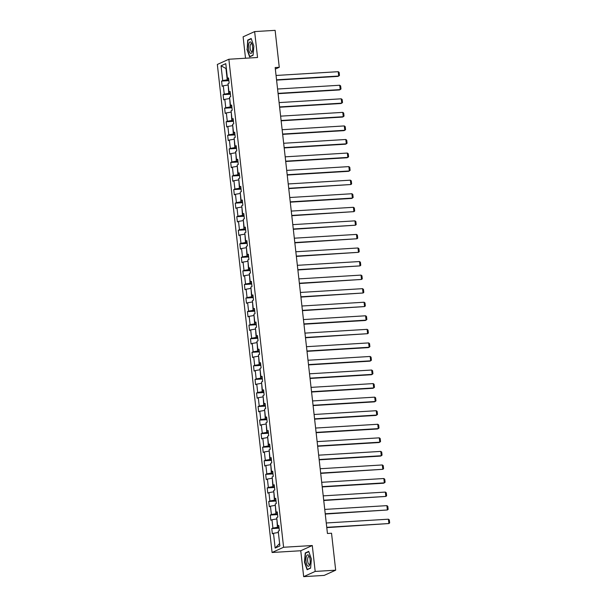 <?xml version="1.0" encoding="UTF-8"?>
<svg xmlns="http://www.w3.org/2000/svg" width="607" height="607" viewBox="0 0 607 607"><rect width="100%" height="100%" fill="white"/><g stroke="black" fill="none" stroke-linecap="round" stroke-linejoin="round"><path stroke-width="0.91" d="M303.667 576.65L315.185 571.43L312.286 545.526L300.761 550.746L303.667 576.65L324.161 575.406L335.679 570.185L331.536 533.234L327.439 533.485L275.168 67.544L279.266 67.294L275.123 30.35L254.637 31.594L243.119 36.815L245.516 58.234M300.761 550.746L272.08 552.491L217.336 64.463L228.862 59.243L283.598 547.264L272.08 552.491M221.054 65.799L222.708 80.572L221.578 81.088L222.162 86.308L223.3 85.792L224.233 94.138L223.095 94.646L223.68 99.867L224.818 99.351L225.751 107.697L224.62 108.213L225.205 113.426L226.343 112.91L227.276 121.256L226.138 121.772L226.722 126.984L227.86 126.476L228.793 134.815L227.663 135.331L228.247 140.551L229.378 140.035L230.319 148.381L229.18 148.897L229.765 154.11L230.903 153.594L231.836 161.94L230.706 162.456L231.29 167.669L232.42 167.153L233.361 175.499L232.223 176.015L232.807 181.235L233.945 180.719L234.879 189.065L233.748 189.574L234.332 194.794L235.463 194.278L236.404 202.624L235.266 203.14L235.85 208.353L236.988 207.837L237.921 216.183L236.783 216.699L237.375 221.912L238.505 221.403L239.446 229.742L238.308 230.258L238.892 235.478L240.031 234.962L240.964 243.308L239.826 243.824L240.418 249.037L241.548 248.521L242.489 256.867L241.351 257.383L241.935 262.596L243.073 262.08L244.006 270.426L242.868 270.942L243.453 276.162L244.591 275.646L245.532 283.993L244.393 284.501L244.978 289.721L246.116 289.205L247.049 297.551L245.911 298.067L246.495 303.28L247.633 302.764L248.574 311.11L247.436 311.626L248.02 316.839L249.158 316.33L250.092 324.669L248.953 325.185L249.538 330.405L250.676 329.889L251.617 338.236L250.479 338.752L251.063 343.964L252.201 343.448L253.134 351.794L251.996 352.31L252.58 357.523L253.718 357.007L254.652 365.353L253.521 365.869L254.105 371.089L255.243 370.574L256.177 378.92L255.039 379.428L255.623 384.648L256.761 384.132L257.694 392.479L256.564 392.995L257.148 398.207L258.286 397.691L259.219 406.037L258.081 406.553L258.665 411.766L259.804 411.258L260.737 419.596L259.606 420.112L260.191 425.332L261.321 424.817L262.262 433.163L261.124 433.679L261.708 438.891L262.846 438.375L263.779 446.722L262.649 447.238L263.233 452.45L264.364 451.934L265.305 460.281L264.166 460.796L264.751 466.017L265.889 465.501L266.822 473.847L265.691 474.355L266.276 479.576L267.406 479.06L268.347 487.406L267.209 487.922L267.793 493.134L268.931 492.618L269.865 500.965L268.726 501.481L269.318 506.693L270.449 506.185L271.39 514.524L270.252 515.039L270.836 520.26L271.974 519.744L272.907 528.09L271.769 528.606L272.361 533.819L273.491 533.303L275.153 548.083L279.88 545.936L278.226 531.155L279.364 530.647L278.78 525.427L277.642 525.943L276.709 517.596L277.839 517.081L277.255 511.868L276.117 512.384L275.183 504.038L276.322 503.522L275.737 498.309L274.599 498.817L273.666 490.479L274.796 489.963L274.212 484.743L273.074 485.259L272.141 476.912L273.279 476.396L272.695 471.184L271.557 471.7L270.623 463.353L271.754 462.838L271.17 457.625L270.032 458.141L269.098 449.795L270.236 449.279L269.652 444.058L268.514 444.574L267.581 436.228L268.711 435.72L268.127 430.5L266.997 431.016L266.056 422.669L267.194 422.153L266.61 416.941L265.471 417.457L264.538 409.11L265.669 408.594L265.084 403.382L263.954 403.89L263.013 395.552L264.151 395.036L263.567 389.815L262.429 390.331L261.496 381.985L262.634 381.469L262.042 376.257L260.911 376.772L259.971 368.426L261.109 367.91L260.524 362.698L259.386 363.214L258.453 354.867L259.591 354.351L258.999 349.131L257.869 349.647L256.928 341.301L258.066 340.793L257.482 335.572L256.344 336.088L255.41 327.742L256.549 327.226L255.964 322.014L254.826 322.529L253.885 314.183L255.023 313.667L254.439 308.455L253.301 308.963L252.368 300.624L253.506 300.108L252.922 294.888L251.784 295.404L250.843 287.058L251.981 286.542L251.397 281.329L250.259 281.845L249.325 273.499L250.463 272.983L249.879 267.77L248.741 268.286L247.8 259.94L248.938 259.424L248.354 254.204L247.216 254.72L246.283 246.374L247.421 245.865L246.837 240.645L245.698 241.161L244.765 232.815L245.896 232.299L245.311 227.086L244.173 227.602L243.24 219.256L244.378 218.74L243.794 213.527L242.656 214.036L241.723 205.697L242.853 205.181L242.269 199.961L241.131 200.477L240.197 192.131L241.336 191.615L240.751 186.402L239.613 186.918L238.68 178.572L239.811 178.056L239.226 172.843L238.088 173.359L237.155 165.013L238.293 164.497L237.709 159.277L236.571 159.793L235.637 151.447L236.768 150.938L236.184 145.718L235.053 146.234L234.112 137.888L235.25 137.372L234.666 132.159L233.528 132.675L232.595 124.329L233.725 123.813L233.141 118.6L232.011 119.109L231.07 110.77L232.208 110.254L231.624 105.034L230.485 105.55L229.552 97.203L230.69 96.688L230.099 91.475L228.968 91.991L228.027 83.645L229.165 83.129L228.581 77.916L227.443 78.432L225.789 63.652L221.054 65.799L225.971 68.508L227.238 79.813L228.786 79.714M278.977 527.233L277.429 527.324L276.86 518.955M278.856 526.163L277.642 525.943M272.907 528.09L277.429 527.324M271.974 519.744L276.496 518.977M277.46 513.666L275.912 513.765L275.335 505.396M277.338 512.604L276.117 512.384M271.39 514.524L275.912 513.765M270.449 506.185L274.979 505.419M275.935 500.107L274.387 500.198L273.818 491.837M275.821 499.037L274.599 498.817M269.865 500.965L274.387 500.198M268.931 492.618L273.454 491.86M274.417 486.548L272.869 486.639L272.293 478.27M274.296 485.479L273.074 485.259M268.347 487.406L272.869 486.639M267.406 479.06L271.936 478.293M272.892 472.99L271.344 473.081L270.775 464.712M272.778 471.92L271.557 471.7M266.822 473.847L271.344 473.081M265.889 465.501L270.411 464.734M271.375 459.423L269.827 459.522L269.25 451.153M271.253 458.353L270.032 458.141M265.305 460.281L269.827 459.522M264.364 451.934L268.893 451.176M269.849 445.864L268.309 445.955L267.733 437.594M269.736 444.794L268.514 444.574M263.779 446.722L268.309 445.955M262.846 438.375L267.368 437.609M268.332 432.305L266.784 432.396L266.207 424.027M268.211 431.236L266.997 431.016M262.262 433.163L266.784 432.396M261.321 424.817L265.851 424.05M266.807 418.739L265.267 418.838L264.69 410.469M266.693 417.677L265.471 417.457M260.737 419.596L265.267 418.838M259.804 411.258L264.326 410.491M265.289 405.18L263.742 405.271L263.165 396.91M265.168 404.11L263.954 403.89M259.219 406.037L263.742 405.271M258.286 397.691L262.808 396.932M263.772 391.621L262.224 391.712L261.647 383.343M263.65 390.551L262.429 390.331M257.694 392.479L262.224 391.712M256.761 384.132L261.283 383.366M262.247 378.062L260.699 378.153L260.122 369.784M262.125 376.993L260.911 376.772M256.177 378.92L260.699 378.153M255.243 370.574L259.766 369.807M260.729 364.496L259.181 364.595L258.605 356.226M260.608 363.426L259.386 363.214M254.652 365.353L259.181 364.595M253.718 357.007L258.241 356.248M259.204 350.937L257.656 351.028L257.08 342.667M259.083 349.867L257.869 349.647M253.134 351.794L257.656 351.028M252.201 343.448L256.723 342.682M257.687 337.378L256.139 337.469L255.562 329.1M257.565 336.308L256.344 336.088M251.617 338.236L256.139 337.469M250.676 329.889L255.198 329.123M256.162 323.812L254.614 323.91L254.037 315.541M256.04 322.749L254.826 322.529M250.092 324.669L254.614 323.91M249.158 316.33L253.68 315.564M254.644 310.253L253.096 310.344L252.52 301.983M254.523 309.183L253.301 308.963M248.574 311.11L253.096 310.344M247.633 302.764L252.155 302.005M253.119 296.694L251.571 296.785L251.002 288.416M252.998 295.624L251.784 295.404M247.049 297.551L251.571 296.785M246.116 289.205L250.638 288.439M251.602 283.135L250.054 283.226L249.477 274.857M251.48 282.065L250.259 281.845M245.532 283.993L250.054 283.226M244.591 275.646L249.113 274.88M250.076 269.569L248.529 269.667L247.96 261.298M249.955 268.499L248.741 268.286M244.006 270.426L248.529 269.667M243.073 262.08L247.595 261.321M248.559 256.01L247.011 256.101L246.434 247.739M248.438 254.94L247.216 254.72M242.489 256.867L247.011 256.101M241.548 248.521L246.07 247.755M247.034 242.451L245.486 242.542L244.917 234.173M246.912 241.381L245.698 241.161M240.964 243.308L245.486 242.542M240.031 234.962L244.553 234.196M245.516 228.885L243.968 228.983L243.392 220.614M245.395 227.822L244.173 227.602M239.446 229.742L243.968 228.983M238.505 221.403L243.035 220.637M243.991 215.326L242.443 215.424L241.874 207.055M243.877 214.256L242.656 214.036M237.921 216.183L242.443 215.424M236.988 207.837L241.51 207.078M242.474 201.767L240.926 201.858L240.349 193.489M242.352 200.697L241.131 200.477M236.404 202.624L240.926 201.858M235.463 194.278L239.993 193.512M240.949 188.208L239.401 188.299L238.832 179.93M240.835 187.138L239.613 186.918M234.879 189.065L239.401 188.299M233.945 180.719L238.468 179.953M239.431 174.641L237.883 174.74L237.307 166.371M239.31 173.572L238.088 173.359M233.361 175.499L237.883 174.74M232.42 167.153L236.95 166.394M237.906 161.083L236.366 161.174L235.789 152.812M237.792 160.013L236.571 159.793M231.836 161.94L236.366 161.174M230.903 153.594L235.425 152.827M236.389 147.524L234.841 147.615L234.264 139.246M236.267 146.454L235.053 146.234M230.319 148.381L234.841 147.615M229.378 140.035L233.907 139.269M234.863 133.957L233.323 134.056L232.747 125.687M234.75 132.895L233.528 132.675M228.793 134.815L233.323 134.056M227.86 126.476L232.382 125.71M233.346 120.398L231.798 120.497L231.221 112.128M233.225 119.329L232.011 119.109M227.276 121.256L231.798 120.497M226.343 112.91L230.865 112.151M231.828 106.84L230.281 106.931L229.704 98.562M231.707 105.77L230.485 105.55M225.751 107.697L230.281 106.931M224.818 99.351L229.34 98.584M230.303 93.281L228.756 93.372L228.179 85.003M230.182 92.211L228.968 91.991M224.233 94.138L228.756 93.372M223.3 85.792L227.822 85.026M228.664 78.644L227.443 78.432M222.708 80.572L227.238 79.813M315.185 571.43L335.679 570.185M312.286 545.526L283.598 547.264M228.862 59.243L257.543 57.498L254.637 31.594M275.343 69.077L279.266 67.294M278.378 532.521L279.63 543.682M275.153 548.083L279.288 543.842M273.491 533.303L278.014 532.536M221.578 81.088L228.885 80.648M223.095 94.646L230.41 94.206M224.62 108.213L231.927 107.765M226.138 121.772L233.452 121.324M227.663 135.331L234.97 134.891M229.18 148.897L236.495 148.449M230.706 162.456L238.012 162.008M232.223 176.015L239.537 175.575M233.748 189.574L241.055 189.134M235.266 203.14L242.58 202.692M236.783 216.699L244.097 216.251M238.308 230.258L245.623 229.818M239.826 243.824L247.14 243.377M241.351 257.383L248.658 256.936M242.868 270.942L250.183 270.502M244.393 284.501L251.7 284.061M245.911 298.067L253.225 297.62M247.436 311.626L254.743 311.179M248.953 325.185L256.268 324.745M250.479 338.752L257.785 338.304M251.996 352.31L259.31 351.863M253.521 365.869L260.828 365.429M255.039 379.428L262.353 378.988M256.564 392.995L263.87 392.547M258.081 406.553L265.396 406.106M259.606 420.112L266.913 419.672M261.124 433.679L268.438 433.231M262.649 447.238L269.956 446.79M264.166 460.796L271.481 460.356M265.691 474.355L272.998 473.915M267.209 487.922L274.523 487.474M268.726 501.481L276.041 501.033M270.252 515.039L277.566 514.599M271.769 528.606L279.083 528.158M246.92 49.25L249.591 56.853L253.066 55.283L253.855 46.109L251.184 38.507L247.709 40.077L247.208 49.235M310.594 568.167L311.383 558.994L308.713 551.391L305.245 552.962L304.448 562.135L307.127 569.738L310.594 568.167M248.574 40.024L247.709 40.077M306.103 552.909L305.245 552.962M276.056 75.465L338.22 71.687L338.706 76.034L337.924 76.383L276.58 80.116M276.549 79.813L338.706 76.034L339.465 75.42L339.123 72.377L338.22 71.687M250.092 53.021A5.736 2.094 -93.5 0 0 252.231 51.777A5.736 2.094 -93.5 0 0 251.723 43.385A5.736 2.094 -93.5 0 0 251.017 42.315A5.736 2.094 -93.5 0 0 248.483 45.639A5.736 2.094 -93.5 0 0 250.092 53.021M252.026 44.174A3.923 1.434 -93.5 0 0 251.837 43.947A3.923 1.434 -93.5 0 0 251.283 43.696A3.923 1.434 -93.5 0 0 250.069 46.944A3.923 1.434 -93.5 0 0 251.207 51.276A3.923 1.434 -93.5 0 0 251.761 51.527A3.923 1.434 -93.5 0 0 252.444 50.965M253.081 55.062L249.78 56.557L247.193 49.197L247.96 40.305L251.283 38.795M250.319 56.527L249.78 56.557M310.109 559.639A5.736 2.094 -93.5 0 0 309.251 556.27A5.736 2.094 -93.5 0 0 306.808 555.542A5.736 2.094 -93.5 0 0 306.057 561.475A5.736 2.094 -93.5 0 0 307.711 565.99A5.736 2.094 -93.5 0 0 309.76 564.662A5.736 2.094 -93.5 0 0 310.109 559.639M309.555 557.059A3.923 1.434 -93.5 0 0 308.811 556.581A3.923 1.434 -93.5 0 0 307.666 561.126A3.923 1.434 -93.5 0 0 309.289 564.411A3.923 1.434 -93.5 0 0 309.972 563.85M307.848 569.412L307.309 569.442L304.722 562.082L305.488 553.189L308.811 551.68M310.609 567.947L307.309 569.442M277.581 89.024L339.738 85.246L340.224 89.593L339.45 89.95L278.105 93.675M278.067 93.372L340.224 89.593L340.982 88.986L340.641 85.944L339.738 85.246M279.099 102.591L341.263 98.812L341.749 103.152L340.967 103.509L279.622 107.234M279.592 106.931L341.749 103.152L342.507 102.545L342.166 99.502L341.263 98.812M280.624 116.149L342.78 112.371L343.266 116.719L342.492 117.068L281.147 120.801M281.109 120.497L343.266 116.719L344.025 116.104L343.683 113.061L342.78 112.371M282.141 129.708L344.306 125.93L344.791 130.277L344.01 130.634L282.665 134.359M282.634 134.056L344.791 130.277L345.55 129.67L345.208 126.628L344.306 125.93M283.666 143.267L345.823 139.489L346.309 143.836L345.535 144.193L284.19 147.918M284.152 147.615L346.309 143.836L347.067 143.229L346.726 140.187L345.823 139.489M285.184 156.834L347.348 153.055L347.834 157.403L347.052 157.752L285.707 161.485M285.677 161.181L347.834 157.403L348.593 156.788L348.251 153.746L347.348 153.055M286.709 170.392L348.866 166.614L349.351 170.962L348.577 171.311L287.232 175.044M287.194 174.74L349.351 170.962L350.11 170.347L349.769 167.304L348.866 166.614M288.226 183.951L350.383 180.173L350.876 184.52L288.75 188.602M288.72 188.299L350.876 184.52L351.635 183.913L351.294 180.871L350.383 180.173M289.751 197.518L351.908 193.739L352.394 198.079L351.62 198.436L290.275 202.161M290.237 201.858L352.394 198.079L353.153 197.472L352.811 194.43L351.908 193.739M291.269 211.077L353.426 207.298L353.919 211.646L291.792 215.728M291.755 215.424L353.919 211.646L354.678 211.031L354.336 207.989L353.426 207.298M292.794 224.636L354.951 220.857L355.436 225.205L293.31 229.287M293.28 228.983L355.436 225.205L356.195 224.598L355.854 221.555L354.951 220.857M294.312 238.194L356.468 234.416L356.962 238.763L294.835 242.846M294.797 242.542L356.962 238.763L357.72 238.156L357.379 235.114L356.468 234.416M295.837 251.761L357.993 247.982L358.479 252.33L296.353 256.412M296.322 256.108L358.479 252.33L359.238 251.715L358.896 248.673L357.993 247.982M297.354 265.32L359.511 261.541L360.004 265.889L297.878 269.971M297.84 269.667L360.004 265.889L360.763 265.274L360.421 262.232L359.511 261.541M298.879 278.879L361.036 275.1L361.522 279.448L299.395 283.53M299.365 283.226L361.522 279.448L362.28 278.841L361.939 275.798L361.036 275.1M300.397 292.445L362.554 288.666L363.047 293.006L300.92 297.089M300.882 296.785L363.047 293.006L363.805 292.399L363.464 289.357L362.554 288.666M301.922 306.004L364.079 302.225L364.564 306.573L302.438 310.655M302.407 310.352L364.564 306.573L365.323 305.958L364.982 302.916L364.079 302.225M303.439 319.563L365.596 315.784L366.082 320.132L365.308 320.488L303.963 324.214M303.925 323.91L366.082 320.132L366.84 319.525L366.507 316.482L365.596 315.784M304.964 333.122L367.121 329.343L367.607 333.691L305.48 337.773M305.45 337.469L367.607 333.691L368.366 333.084L368.024 330.041L367.121 329.343M306.482 346.688L368.639 342.909L369.124 347.257L368.35 347.606L307.005 351.339M306.967 351.036L369.124 347.257L369.883 346.643L369.542 343.6L368.639 342.909M307.999 360.247L370.164 356.468L370.649 360.816L369.868 361.165L308.523 364.898M308.493 364.595L370.649 360.816L371.408 360.201L371.067 357.159L370.164 356.468M309.524 373.806L371.681 370.027L372.167 374.375L371.393 374.731L310.048 378.457M310.01 378.153L372.167 374.375L372.926 373.768L372.584 370.725L371.681 370.027M311.042 387.372L373.206 383.594L373.692 387.934L372.91 388.29L311.566 392.016M311.535 391.712L373.692 387.934L374.451 387.327L374.109 384.284L373.206 383.594M312.567 400.931L374.724 397.153L375.209 401.5L374.436 401.849L313.091 405.582M313.053 405.279L375.209 401.5L375.968 400.886L375.627 397.843L374.724 397.153M314.085 414.49L376.249 410.711L376.735 415.059L375.953 415.416L314.608 419.141M314.578 418.838L376.735 415.059L377.493 414.452L377.152 411.409L376.249 410.711M315.61 428.049L377.766 424.27L378.252 428.618L377.478 428.974L316.133 432.7M316.095 432.396L378.252 428.618L379.011 428.011L378.669 424.968L377.766 424.27M317.127 441.615L379.292 437.837L379.777 442.184L378.996 442.533L317.651 446.266M317.62 445.963L379.777 442.184L380.536 441.57L380.194 438.527L379.292 437.837M318.652 455.174L380.809 451.396L381.295 455.743L380.521 456.092L319.176 459.825M319.138 459.522L381.295 455.743L382.053 455.129L381.712 452.086L380.809 451.396M320.17 468.733L382.327 464.954L382.82 469.302L320.693 473.384M320.663 473.081L382.82 469.302L383.578 468.695L383.237 465.652L382.327 464.954M321.695 482.299L383.852 478.521L384.337 482.861L383.563 483.218L322.218 486.943M322.18 486.639L384.337 482.861L385.096 482.254L384.755 479.211L383.852 478.521M323.212 495.858L385.369 492.08L385.862 496.427L323.736 500.509M323.698 500.206L385.862 496.427L386.621 495.813L386.28 492.77L385.369 492.08M324.737 509.417L386.894 505.639L387.38 509.986L325.253 514.068M325.223 513.765L387.38 509.986L388.139 509.372L387.797 506.337L386.894 505.639M326.255 522.976L388.412 519.197L388.905 523.545L326.778 527.627M326.741 527.324L388.905 523.545L389.664 522.938L389.322 519.896L388.412 519.197"/></g></svg>
